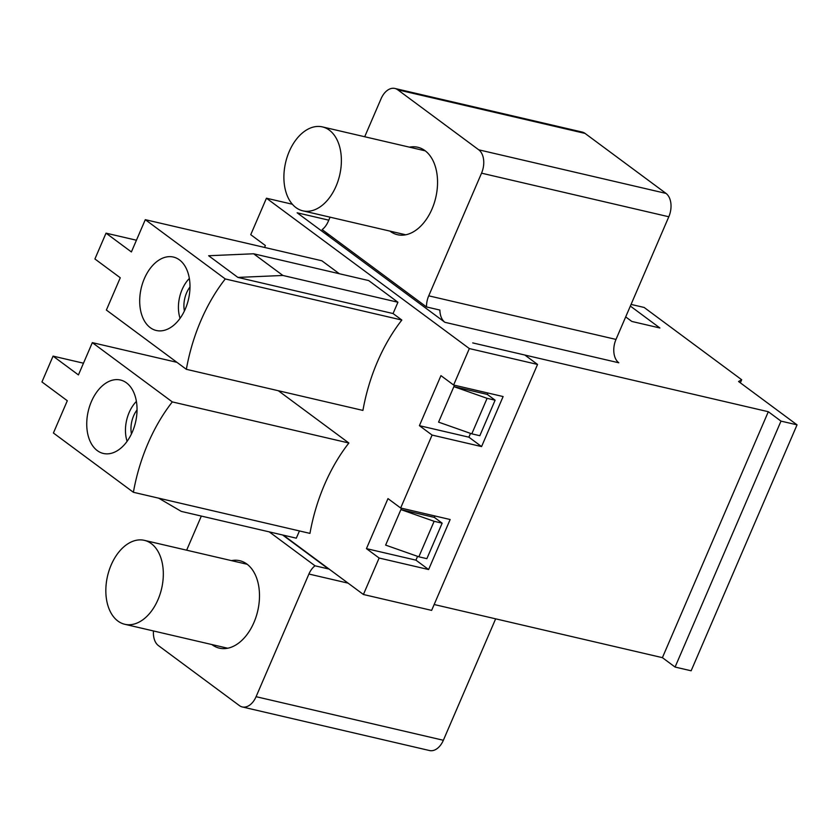 <?xml version="1.0" encoding="UTF-8"?>
<svg xmlns="http://www.w3.org/2000/svg" width="839" height="839" viewBox="0 0 839 839"><rect width="100%" height="100%" fill="white"/><g stroke="black" fill="none" stroke-linecap="round" stroke-linejoin="round"><path stroke-width="1.26" d="M186.646 550.195L201.339 516.069M242.261 706.941L429.526 750.538A17.955 11.568 -76.9 0 0 443.359 740.271L256.084 696.685A17.955 11.568 103.1 0 1 242.261 706.941A17.955 11.568 103.1 0 1 239.388 705.589L158.424 645.6A17.955 11.568 103.1 0 1 153.474 630.959M256.084 696.685L308.909 574.033A17.955 11.568 103.1 0 1 315.024 565.801L328.406 568.915L282.628 534.988M269.256 531.874L315.024 565.801M231.438 560.62A44.886 28.914 103.1 0 1 239.734 560.704A44.886 28.914 103.1 0 1 246.928 564.081A44.886 28.914 103.1 0 1 256.073 616.854A44.886 28.914 103.1 0 1 219.378 648.148A44.886 28.914 103.1 0 1 211.9 644.562M495.115 400.203L487.092 398.336L471.801 433.836L479.824 435.703L495.115 400.203L487.312 394.414L453.868 386.632L438.577 422.132L471.801 433.836M330.063 217.175L328.259 221.37A17.955 11.568 103.1 0 1 322.134 229.603L426.506 306.948L439.877 310.063A17.955 11.568 -76.9 0 0 444.901 322.302L297.132 212.791L328.783 220.164L297.132 212.791L324.934 233.399A17.955 11.568 -76.9 0 0 327.808 234.742A17.955 11.568 -76.9 0 0 329.328 234.941M385.625 545.109L401.514 508.203L385.625 545.109L418.839 556.802L426.862 558.669L442.153 523.169L434.13 521.302L400.916 509.598L434.35 517.39L442.153 523.169M438.577 422.132L454.476 385.227L453.868 386.632L487.092 398.336M426.506 306.948A17.955 11.568 103.1 0 1 428.729 295.821L481.544 173.17L668.809 216.766L615.994 339.417A17.955 11.568 -76.9 0 0 618.794 362.784L444.901 322.302M364.703 136.747L381.074 98.729A17.955 11.568 103.1 0 1 394.907 88.462A17.955 11.568 103.1 0 1 397.78 89.815L478.744 149.814A17.955 11.568 103.1 0 1 481.544 173.17M409.495 147.171A44.886 28.914 103.1 0 1 417.791 147.265A44.886 28.914 103.1 0 1 424.985 150.632A44.886 28.914 103.1 0 1 434.13 203.405A44.886 28.914 103.1 0 1 397.434 234.7A44.886 28.914 103.1 0 1 389.957 231.113M668.809 216.766A17.955 11.568 -76.9 0 0 666.009 193.4L585.045 133.411A17.955 11.568 -76.9 0 0 582.172 132.059L394.907 88.462M631.064 304.41L644.132 307.452L741.676 379.742L738.572 381.514L797.05 424.849L780.994 421.115L768.314 411.718L472.703 342.899L524.868 355.044L537.547 364.441L469.337 348.563L453.626 385.028L440.947 375.631L419.406 425.667L432.085 435.063L400.664 508.004L387.985 498.607L366.444 548.633L379.123 558.029L363.413 594.494L431.634 610.383L537.547 364.441M625.684 316.901L631.819 321.442L659.905 327.986L630.351 306.078M797.05 424.849L691.137 670.791L675.08 667.057L662.401 657.661L434.162 604.52M768.314 411.718L662.401 657.661M495.65 618.836L443.359 740.271M434.13 521.302L418.839 556.802M780.994 421.115L675.08 667.057M741.676 379.742L740.344 382.825M158.676 498.167L181.276 511.402L296.314 538.177L299.439 530.94M278.307 390.722L348.877 443.013A145.252 93.559 -76.9 0 0 309.958 533.384L133.391 492.283L53.413 433.008L67.309 400.738L41.95 381.944L53.067 356.124L78.426 374.918L92.332 342.637L176.935 362.333M264.547 247.432L265.376 245.533L250.746 234.689L266.445 198.214L469.337 348.563M283.33 535.156L363.413 594.494M282.89 275.465L397.927 302.239L368.667 280.562L253.63 253.777L282.89 275.465L237.898 277.415L393.061 313.545L401.839 320.047A145.252 93.559 -76.9 0 0 362.92 410.418L186.352 369.317L106.375 310.042L120.271 277.761L94.912 258.978L106.029 233.158L131.387 251.941L145.294 219.671L321.851 260.772L339.344 273.734M397.927 302.239L393.061 313.545M237.898 277.415L208.638 255.738L253.63 253.777M145.294 219.671L225.272 278.947L401.839 320.047M292.36 204.244L266.445 198.214M470.532 433.385L468.896 437.182L419.406 425.667M487.92 393.019L487.312 394.414M417.57 556.362L415.934 560.148L366.444 548.633M434.959 515.985L434.35 517.39M225.272 278.947A145.252 93.559 -76.9 0 0 186.352 369.317M179.441 259.88A37.703 24.289 103.1 0 1 187.926 301.526A37.703 24.289 103.1 0 1 159.903 330.902A37.703 24.289 103.1 0 1 141.193 288.259A37.703 24.289 103.1 0 1 176.809 258.276A37.703 24.289 103.1 0 1 179.441 259.88M468.896 437.182L481.576 446.579L432.085 435.063M415.934 560.148L428.614 569.545L450.155 519.519L400.664 508.004M428.614 569.545L379.123 558.029M481.576 446.579L503.117 396.553L453.626 385.028M126.479 382.846A37.703 24.289 103.1 0 1 134.974 424.492A37.703 24.289 103.1 0 1 106.941 453.868A37.703 24.289 103.1 0 1 88.231 411.236A37.703 24.289 103.1 0 1 123.857 381.242A37.703 24.289 103.1 0 1 126.479 382.846M127.109 441.304A29.795 19.192 103.1 0 1 136.39 401.42M131.45 433.952A21.541 13.875 103.1 0 1 137.04 409.935M83.481 363.203L53.067 356.124M180.07 318.327A29.795 19.192 103.1 0 1 189.352 278.454M184.402 310.975A21.541 13.875 103.1 0 1 189.992 286.969M136.432 240.227L106.029 233.158M92.332 342.637L172.31 401.912L348.877 443.013M172.31 401.912A145.252 93.559 -76.9 0 0 133.391 492.283M151.261 543.588A43.093 27.76 -76.9 0 0 144.35 540.347A43.093 27.76 -76.9 0 0 109.122 570.384A43.093 27.76 -76.9 0 0 117.9 621.049A43.093 27.76 -76.9 0 0 124.812 624.289A43.093 27.76 -76.9 0 0 160.039 594.253A43.093 27.76 -76.9 0 0 151.261 543.588M329.318 130.139A43.093 27.76 -76.9 0 0 322.407 126.899A43.093 27.76 -76.9 0 0 287.179 156.935A43.093 27.76 -76.9 0 0 295.957 207.6A43.093 27.76 -76.9 0 0 302.869 210.841A43.093 27.76 -76.9 0 0 338.096 180.805A43.093 27.76 -76.9 0 0 329.318 130.139M615.994 339.417L428.729 295.821M478.744 149.814L666.009 193.4M397.78 89.815L585.045 133.411M328.311 234.186L324.934 233.399M308.909 574.033L348.122 583.157M124.812 624.289L227.673 648.232M144.35 540.347L247.211 564.29M302.869 210.841L405.73 234.784M322.407 126.899L425.268 150.842"/></g></svg>
